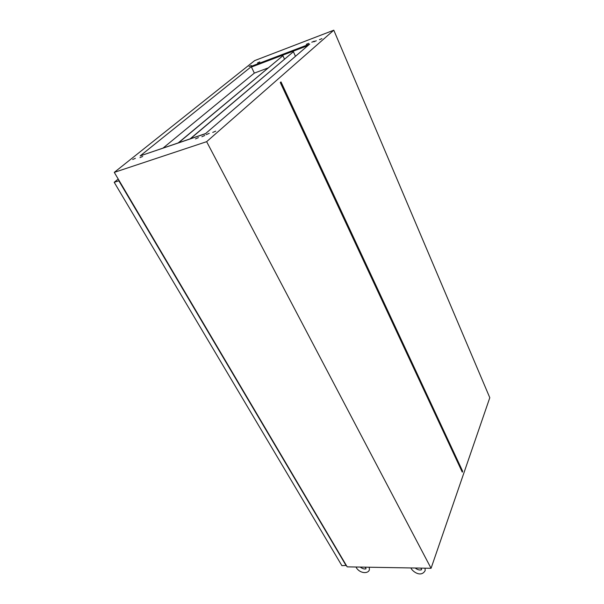 <?xml version="1.0" encoding="UTF-8"?>
<svg xmlns="http://www.w3.org/2000/svg" width="604" height="604" viewBox="0 0 604 604"><rect width="100%" height="100%" fill="white"/><g stroke="black" fill="none" stroke-linecap="round" stroke-linejoin="round"><path stroke-width="0.91" d="M195.492 138.882L198.429 137.629L195.492 138.882M201.857 136.731L204.816 135.47L201.857 136.731M206.274 134.601L209.248 133.341L206.274 134.601M319.418 39.69L321.917 38.618L319.418 39.69M313.808 41.827L316.292 40.762L313.808 41.827M311.792 42.227L314.269 41.163L311.792 42.227M306.266 44.334L308.727 43.277L306.266 44.334M257.508 62.929L259.826 61.918L257.508 62.929M249.059 66.508L251.355 65.504L249.059 66.508M139.947 157.644L142.695 156.451L139.947 157.644M132.676 159.501L135.387 158.323L132.676 159.501M212.729 132.419L215.726 131.151L212.729 132.419M268.04 67.965L254.337 73.099L163.193 147.957M308.765 44.862L252.351 66.319L251.438 67.052L254.337 73.099M252.351 66.319L252.178 65.949L140.158 155.907L205.307 133.809L309.709 44.054L252.178 65.949M141.487 155.454L205.571 133.575M431.067 568.288L347.179 566.854L114.277 172.374L254.692 60.589L333.793 30.2L489.799 397.711L431.067 568.288L206.636 141.676L333.793 30.2M114.277 172.374L206.636 141.676M462.271 472.154L280.279 82.522L280.996 81.887L462.611 471.173L462.271 472.154L462.611 471.173M307.927 45.587L251.438 67.052M462.12 471.679L280.339 82.469M358.466 567.043L361.517 567.096M413.853 567.994L417.168 568.047M346.341 565.419L341.902 565.669L114.201 182.302L118.218 179.041M346.198 565.737L118.837 180.8L114.201 182.302M178.686 142.703L282.914 55.704L284.476 59.116M282.914 55.704L178.323 142.823M190.547 138.671L293.401 51.725L295.462 56.3M293.401 51.725L190.177 138.799M365.82 568.092L365.02 567.156M356.058 567.005L356.481 567.934M356.556 568.062C360.241 573.543 368.168 573.989 369.399 569.768L369.271 567.231M360.588 567.367C362.928 568.877 364.748 569.338 366.054 568.764M421.464 569.006L420.724 568.107M410.969 567.941L411.347 568.84M411.415 568.953C414.148 572.735 421.524 577.114 425.178 570.569L425.042 568.183M415.665 568.394C418.089 569.965 420.074 570.387 421.615 569.67"/></g></svg>
